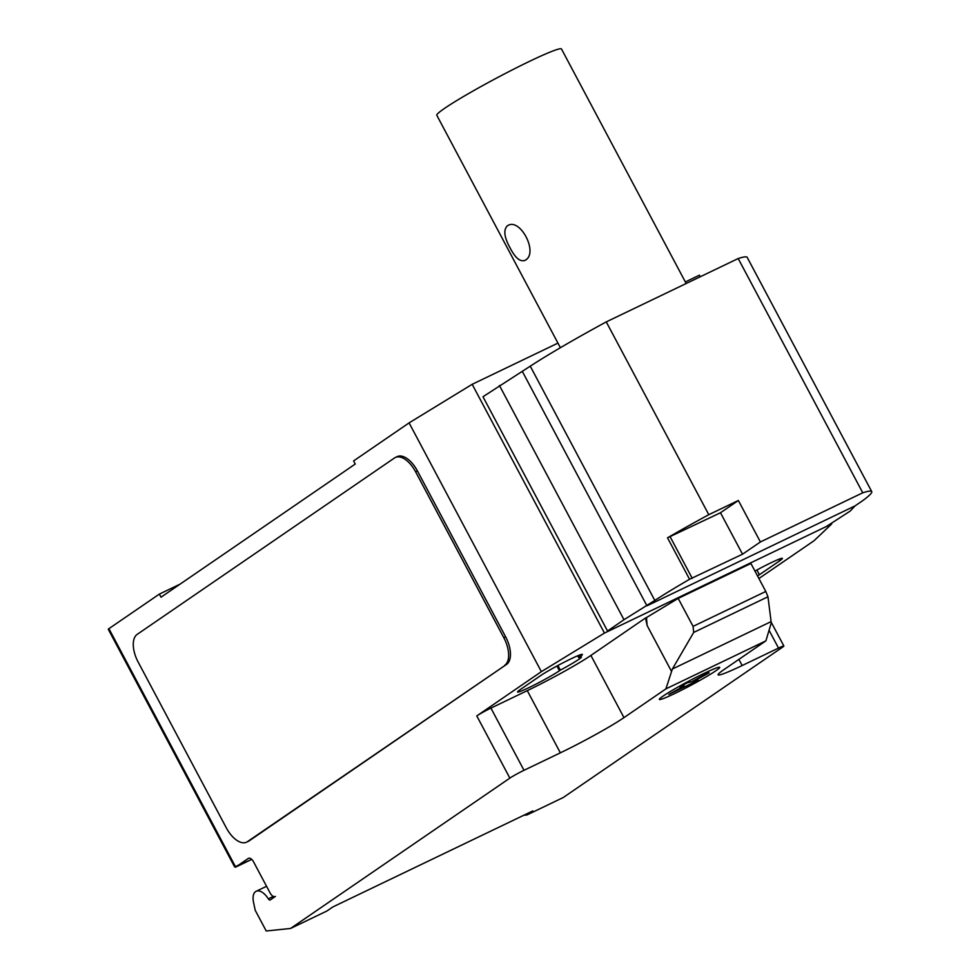 <?xml version="1.0" encoding="UTF-8"?>
<svg xmlns="http://www.w3.org/2000/svg" width="980" height="980" viewBox="0 0 980 980"><rect width="100%" height="100%" fill="white"/><g stroke="black" fill="none" stroke-linecap="round" stroke-linejoin="round"><path stroke-width="1.47" d="M525.354 260.19C520.441 262.322 515.333 258.181 510.029 247.781C504.284 237.405 503.328 230.129 507.162 225.988C519.608 216.47 538.927 252.791 525.354 260.19L524.668 260.582M560.389 347.704L436.81 115.297A70.597 4.802 -28 0 1 444.602 108.339A70.597 4.802 -28 0 1 513.692 69.176A70.597 4.802 -28 0 1 561.491 49L686.184 283.514M507.162 225.988L507.861 225.584M742.522 554.202L689.565 579.278L667.515 537.812L720.471 512.748L742.522 554.202L760.394 541.952L862.755 492.793A131.541 8.943 -28 0 1 871.735 491.605A131.541 8.943 -28 0 1 862.951 500.486L855.087 505.876L850.15 511.107L826.287 526.554L609.866 630.471L607.539 630.998L623.978 619.715L654.812 600.434A131.541 8.943 -28 0 1 689.565 579.278M670.198 536.881L692.248 578.347M720.471 512.748L738.357 500.486L760.394 541.952M667.515 537.812A131.541 8.943 -28 0 1 708.785 514.684L738.357 500.486M871.735 491.605L747.177 257.348A131.541 8.943 152 0 0 738.197 258.536L606.265 321.893L708.785 514.684M606.265 321.893A131.541 8.943 152 0 0 530.254 366.177L654.812 600.434M530.254 366.177L482.981 396.741L607.539 630.998M499.42 385.459L623.978 619.715M522.401 371.567L646.959 605.824L855.087 505.876M738.197 258.536L862.755 492.793M758.912 578.519L814.074 540.703L831.702 523.945L604.452 633.08L541.364 671.655L476.795 715.927L509.857 778.12L290.57 928.452L266.229 931L255.204 910.273L253.514 902.249A15.3 7.889 64.3 0 1 255.609 891.604A15.3 7.889 64.3 0 1 256.148 891.286A15.3 7.889 64.3 0 1 268.312 898.832A2.352 1.213 -115.7 0 0 270.186 899.983A2.352 1.213 -115.7 0 0 270.272 899.934L275.38 896.431A5.88 3.038 64.3 0 1 275.172 896.553A5.88 3.038 64.3 0 1 270.113 892.976L253.575 861.886A5.88 3.038 -115.7 0 0 248.504 858.308A5.88 3.038 -115.7 0 0 248.295 858.431L235.678 867.08L108.915 628.67L108.266 629.246L234.637 866.908L251.713 859.387L235.494 867.19M672.378 669.022L693.681 632.443L693.068 626.379L765.784 591.455L767.965 596.771L771.26 622.9L765.895 640.859L665.898 688.879L672.378 669.022L771.089 621.614M767.965 596.771L693.681 632.443M646.751 618.147L645.685 618.662L647.131 625.534L646.445 617.572L678.185 598.4L750.913 563.476L765.784 591.455M678.185 598.4L693.068 626.379M765.895 640.859L723.963 669.61A52.957 3.602 152 0 0 718.107 674.828A52.957 3.602 152 0 0 742.166 665.53L778.524 648.074A11.772 0.796 -28 0 1 783.865 646.004A11.772 0.796 -28 0 1 782.567 647.168L563.279 797.5L526.922 814.968L523.7 815.299M509.857 778.12A11.772 0.796 -28 0 1 523.994 770.305L560.352 752.836A52.957 3.602 152 0 0 623.966 717.63L665.898 688.879M290.57 928.452L326.928 910.996L332.82 906.953L532.814 810.926L526.922 814.968M395.32 457.501L397.145 456.619A23.532 12.128 64.3 0 1 417.419 470.927L505.607 636.767L503.781 637.649L415.606 471.797A23.532 12.128 64.3 0 0 395.32 457.501A23.532 12.128 64.3 0 0 394.487 457.979L137.2 634.366A23.532 12.128 64.3 0 0 138.131 662.014L226.319 827.867A23.532 12.128 64.3 0 0 246.593 842.163L248.418 841.293A23.532 12.128 64.3 0 0 249.251 840.803L247.425 841.673A23.532 12.128 64.3 0 1 246.593 842.163M247.425 841.673L506.538 664.416L249.251 840.803M503.781 637.649A23.532 12.128 64.3 0 1 504.712 665.298M476.795 715.927A11.772 0.796 -28 0 1 490.919 708.099L527.289 690.643A52.957 3.602 152 0 0 590.891 655.436L645.379 618.086L645.685 618.662M647.131 625.534L671.263 670.92M646.445 617.572L645.379 618.086M757.54 575.958A25.296 1.715 152 0 0 759.414 574.721L779.602 560.879A25.296 1.715 152 0 0 782.395 558.392A25.296 1.715 152 0 0 754.943 571.071M560.352 670.124A25.296 1.715 152 0 0 581.41 656.98A25.296 1.715 152 0 0 578.69 657.556L579.609 656.918A25.296 1.715 152 0 0 582.402 654.432A25.296 1.715 152 0 0 565.276 661.659A25.296 1.715 152 0 0 540.519 675.686L520.343 689.528A25.296 1.715 152 0 0 517.55 692.015A25.296 1.715 152 0 0 534.676 684.787A25.296 1.715 152 0 0 559.433 670.749L560.352 670.124L557.902 665.506M541.364 671.655L409.089 422.882L353.596 460.931L355.25 464.042L161.026 597.2L159.373 594.088L108.915 628.67M578.69 657.556L577.735 655.767M505.607 636.767A23.532 12.128 64.3 0 1 506.538 664.416M159.373 594.088L180.026 584.166M409.089 422.882L472.176 384.307L604.452 633.08M700.271 276.752L699.426 275.172L685.339 281.946M557.951 343.11L472.176 384.307M698.177 680.341L668.801 694.44L684.187 685.927L679.789 686.907L687.25 682.778L691.635 681.798L707.021 673.285L709.153 672.807L693.779 681.321L698.177 680.341M715.939 670.712A34.178 2.328 152 0 0 689.026 681.027A34.178 2.328 152 0 0 663.644 698.434A34.178 2.328 152 0 0 715.939 670.712M273.31 896.431L268.312 898.832M490.919 708.099L523.994 770.305M769.055 630.275L778.524 648.074M738.883 659.381L742.166 665.53M590.891 655.436L623.966 717.63M527.289 690.643L560.352 752.836M579.609 656.918L578.776 655.351M759.414 574.721L756.915 570.005M779.602 560.879L778.769 559.311M559.433 670.749L556.922 666.033M415.606 471.797L417.419 470.927M256.148 891.286L266.548 886.3M771.15 622.092L783.865 646.004"/></g></svg>
